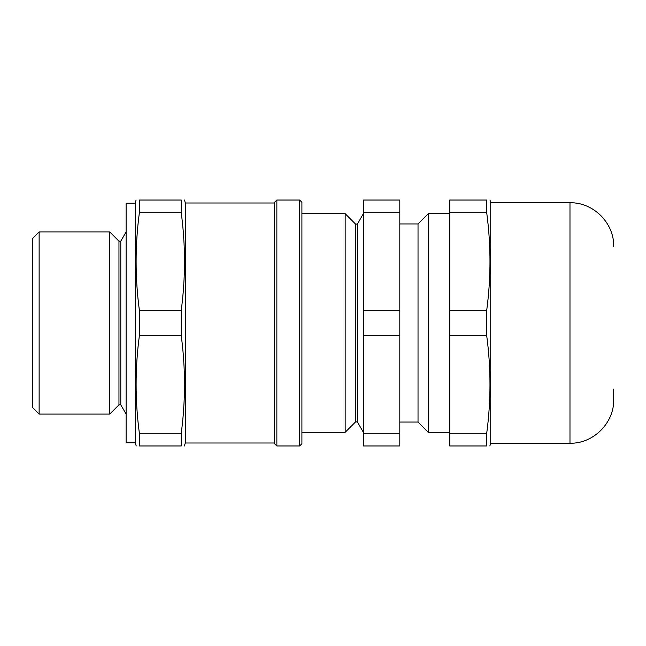 <?xml version="1.0" encoding="UTF-8"?>
<svg xmlns="http://www.w3.org/2000/svg" width="646" height="646" viewBox="0 0 646 646"><rect width="100%" height="100%" fill="white"/><g stroke="black" fill="none" stroke-linecap="round" stroke-linejoin="round"><path stroke-width="0.97" d="M428.274 213.697L418.027 223.944L418.027 422.056L428.274 432.303L428.274 213.697L449.745 213.697M399.809 212.72L399.809 200.034L363.375 200.034L363.375 212.72L399.809 212.72L399.809 310.314L363.375 310.314L363.375 212.72M363.375 310.314L363.375 335.686L399.809 335.686L399.809 433.28L363.375 433.28L363.375 335.686M399.809 310.314L399.809 335.686M363.375 433.28L363.375 445.966L399.809 445.966L399.809 433.28M301.908 432.303L345.158 432.303L345.158 213.697L301.908 213.697M355.55 224.089L357.375 224.089L357.375 421.911L355.55 421.911L355.55 224.089L345.158 213.697M449.745 445.966L486.713 445.966C491.065 445.966 491.065 445.966 486.713 445.966L449.745 445.966L449.745 200.034L486.713 200.034C491.065 200.034 491.065 200.034 486.713 200.034L486.713 212.72L449.745 212.72M486.713 445.966L486.713 433.28C491.065 400.746 491.065 368.212 486.713 335.686L449.745 335.686L449.745 310.314L486.713 310.314C491.065 277.788 491.065 245.254 486.713 212.72M613.7 389.037L613.7 399.511C614.306 422.872 593.343 443.834 569.982 443.229L490.734 443.229L490.734 202.771L490.007 200.034M486.713 335.686L486.713 310.314M490.734 443.229L489.862 445.966M449.745 433.28L486.713 433.28M301.908 202.311L301.908 443.689L299.631 445.966L299.631 200.034L301.908 202.311M276.859 445.966L274.582 443.689L274.582 202.311L276.859 200.034L276.859 445.966L299.631 445.966M274.582 443.003L185.321 443.003L185.321 202.997L274.582 202.997M184.385 445.966L185.321 443.003M181.235 445.966C185.596 445.966 185.596 445.966 181.235 445.966L181.235 433.28C185.588 400.746 185.588 368.212 181.235 335.686L181.235 310.314C185.588 277.788 185.588 245.254 181.235 212.72L181.235 200.034C185.596 200.034 185.596 200.034 181.235 200.034L139.374 200.034L139.374 212.72C135.022 245.254 135.022 277.788 139.374 310.314L139.374 335.686C135.022 368.212 135.022 400.746 139.374 433.28L139.374 445.966C135.014 445.966 135.014 445.966 139.374 445.966L181.235 445.966M135.224 442.776L126.115 442.776L126.115 203.224L135.224 203.224L135.224 442.776L136.225 445.966M181.235 433.28L139.374 433.28M181.235 335.686L139.374 335.686M181.235 310.314L139.374 310.314M181.235 212.72L139.374 212.72M139.374 200.034C135.014 200.034 135.014 200.034 139.374 200.034M135.224 203.224L136.08 200.034M120.786 241.152L120.786 404.848L118.961 404.848L118.961 241.152L120.786 241.152L126.115 231.914M118.961 241.152L109.723 231.914L109.723 414.086L118.961 404.848M39.131 231.914L39.131 414.086L32.3 407.255L32.3 238.745L39.131 231.914L109.723 231.914M569.982 443.229L569.982 202.771C593.343 202.166 614.306 223.128 613.7 246.489M428.274 432.303L449.745 432.303M418.027 223.944L399.809 223.944M418.027 422.056L399.809 422.056M355.55 421.911L345.158 432.303M357.375 421.911L363.375 432.303M357.375 224.089L363.375 213.697M569.982 202.771L490.734 202.771M276.859 200.034L299.631 200.034M185.321 202.997L184.53 200.034M120.786 404.848L126.115 414.086M39.131 414.086L109.723 414.086"/></g></svg>
